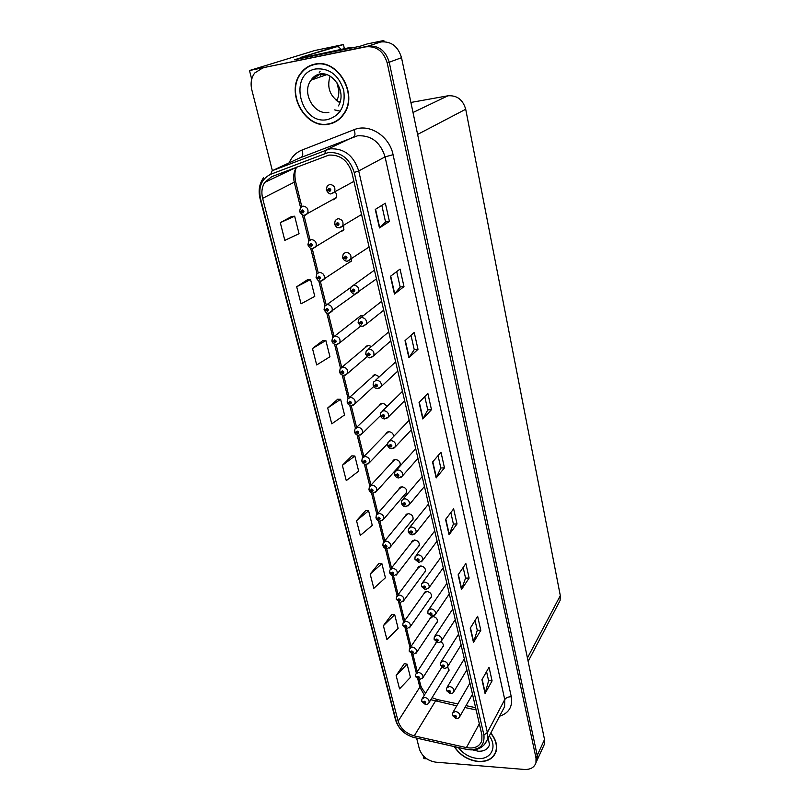<?xml version="1.0" encoding="UTF-8"?>
<svg xmlns="http://www.w3.org/2000/svg" width="810" height="810" viewBox="0 0 810 810"><rect width="100%" height="100%" fill="white"/><g stroke="black" fill="none" stroke-linecap="round" stroke-linejoin="round"><path stroke-width="1.21" d="M398.236 467.259L400.1 465.588C400.656 462.176 399.077 460.141 395.381 459.493L392.364 461.913M404.858 494.394L406.59 492.763C407.096 489.442 405.526 487.448 401.892 486.79L398.874 489.22M411.348 521.053L412.968 519.473C413.424 516.243 411.865 514.289 408.291 513.631L405.273 516.061M430.12 598.398L431.446 596.95C431.791 593.953 430.262 592.11 426.84 591.432L423.822 593.851M436.306 642.077L435.699 643.555M436.155 623.325L437.4 621.918C437.714 618.992 436.185 617.19 432.824 616.501L429.806 618.911M417.727 547.276L419.236 545.737C419.651 542.578 418.102 540.675 414.578 540.007L411.561 542.437M393.781 436.327C393.275 433.482 391.594 431.943 388.749 431.7L385.752 434.109M386.785 406.701C385.793 404.554 384.193 403.471 382.006 403.421L379.019 405.81M379.343 376.792L375.141 374.635L372.175 377.004M371.496 346.488L368.155 345.323L365.199 347.662M363.123 315.829L361.037 315.475L358.111 317.783M353.788 285.079L351.206 286.71M348.057 263.149L351.206 261.346L351.692 258.714M423.974 573.045L425.392 571.556C425.776 568.478 424.227 566.605 420.765 565.937L417.737 568.367M441.582 667.217L441.49 667.804M302.16 71.533L301.087 73.103M320.072 71.422L319.272 72.576M384.072 41.664L383.829 40.5L367.193 43.942L360.116 46.231L294.475 59.778L300.915 57.773M543.277 746.709L544.462 744.117L544.533 739.52L401.517 57.702C398.054 46.291 391.129 41.047 380.761 41.968L376.893 42.758L383.829 40.5M416.623 738.143L419.388 749.017C422.05 756.398 427.518 760.792 435.81 762.18L524.262 769.449C530.469 769.702 534.367 767.455 535.967 762.706L537.162 760.094L537.212 755.447L389.225 62.228C385.641 50.584 378.574 45.218 368.024 46.13L249.49 70.531L314.736 50.524L343.44 44.53L335.715 46.939M423.184 755.74L423.903 758.595L426.748 758.828M249.49 70.531L251.697 79.238M442.078 647.848L443.252 646.481C443.677 644.618 442.847 643.039 440.782 641.743M341.071 231.741L343.683 229.999L343.673 225.413M333.447 199.766L336.008 198.065C337.092 195.868 336.737 193.762 334.935 191.737M447.9 671.966L449.013 670.65L447.636 666.772M410.913 102.455L447.97 95.793C457.002 95.185 462.915 99.67 465.709 109.249L560.307 595.623L560.095 600.483L558.576 603.379M343.44 44.53L344.371 48.661M335.623 99.792L337.557 99.022M337 82.812L338.884 91.034M314.655 64.172C308.995 65.397 304.358 68.415 300.753 73.214C284.938 92.755 305.451 129.61 328.738 124.163C335.067 122.958 340.149 119.536 343.977 113.896C358.597 94.203 337.578 58.148 314.655 64.172M313.278 64.506L310.483 65.812M454.197 746.597C459.979 755.274 468.008 760.266 478.295 761.572C487.569 761.977 493.503 758.606 496.084 751.447C497.613 745.423 495.852 739.277 490.799 733.02M328.88 155.105C340.22 154.558 347.905 160.461 351.935 172.814L481.899 734.893L481.828 740.755C479.51 746.698 474.376 748.977 466.418 747.6L414.254 735.875C405.992 733.516 400.616 728.615 398.125 721.194L262.632 198.339C261.174 192.324 261.883 187.009 264.759 182.371L271.735 176.671L328.88 155.105M328.263 152.513L270.732 174.272C261.61 178.797 258.198 186.918 260.516 198.652L396.222 721.072C399.036 729.405 405.071 734.913 414.356 737.576L466.489 749.311C479.014 750.799 484.825 746.04 483.924 735.034L354.233 172.459C349.697 158.537 341.04 151.895 328.263 152.513M264.91 67.362L365.928 46.818C376.508 45.897 383.606 51.283 387.21 62.967L536.017 758.049L535.967 762.706L537.162 760.094L537.212 755.447L389.225 62.228C385.641 50.584 378.574 45.218 368.024 46.13L264.91 67.362L262.531 68.091L254.725 72.991C251.282 77.679 250.3 83.248 251.788 89.718L272.363 170.647M486.557 671.622L488.612 680.754L485.058 693.492L492.075 680.856L489.037 667.258L481.94 679.742L485.058 693.492M488.592 680.683L492.075 680.856M475.065 620.45L477.282 630.322L473.475 642.431L480.796 630.362L477.647 616.288L470.245 628.196L473.475 642.431M477.272 630.261L480.796 630.362M463.158 567.466L465.558 578.127L461.487 589.548L469.111 578.097L465.861 563.527L458.136 574.806L461.487 589.548M465.548 578.067L469.111 578.097M450.826 512.568L453.408 524.06L449.054 534.752L457.022 523.969L453.64 508.862L445.581 519.463L449.054 534.752M453.397 524.009L457.022 523.969M381.824 205.386L385.55 221.981L379.455 227.934L389.418 221.434L385.347 203.219L375.253 209.425L379.455 227.934M385.55 221.95L389.418 221.434M396.697 271.603L400.17 287.044L394.46 294.101L403.977 286.598L400.059 269.082L390.43 276.311L394.46 294.101M400.16 287.003L403.977 286.598M411.004 335.3L414.234 349.647L408.898 357.726L417.99 349.302L414.224 332.434L405.02 340.625L408.898 357.726M414.224 349.606L417.99 349.302M424.774 396.596L427.771 409.941L422.79 418.962L431.477 409.678L427.852 393.437L419.053 402.489L422.79 418.962M427.761 409.89L431.477 409.678M438.048 455.645L440.822 468.038L436.165 477.93L444.477 467.866L440.984 452.203L432.56 462.065L436.165 477.93M440.812 467.988L444.477 467.866M379.009 563.314L370.18 574.077L373.825 588.333L385.418 577.743L381.885 563.638L378.888 563.304M391.858 614.344L383.383 625.684L386.907 639.454L398.135 628.378L394.713 614.739L391.746 614.324M404.291 663.684L396.141 675.55L399.543 688.865L410.427 677.352L407.116 664.159L404.18 663.663M337.669 399.259L327.696 407.987L331.756 423.832L344.554 414.973L340.625 399.3L337.547 399.249M322.876 340.565L312.488 348.502L316.69 364.945L329.943 356.754L325.863 340.504L322.755 340.565M307.537 279.693L296.693 286.77L301.057 303.831L314.776 296.369L310.544 279.511L307.415 279.693M291.61 216.503L280.29 222.649L284.826 240.378L299.052 233.705L294.658 216.199L291.489 216.513M365.705 510.523L356.522 520.668L360.298 535.42L372.276 525.366L368.601 510.766L365.583 510.513M342.367 465.335L346.275 480.624L358.658 471.136L354.861 456.02L351.813 455.868L342.367 465.335L354.861 456.02M327.696 407.987L340.625 399.3M312.488 348.502L325.863 340.504M296.693 286.77L310.544 279.511M280.29 222.649L294.658 216.199M356.522 520.668L368.601 510.766M370.18 574.077L381.885 563.638M383.383 625.684L394.713 614.739M396.141 675.55L407.116 664.159M495.072 753.381L495.75 752.429M331.837 123.049L334.743 122.189M421.747 701.359L424.804 703.444C426.181 702.796 425.989 702.057 424.258 701.217L423.316 702.219L424.42 701.885L425.007 702.564L423.336 702.31M423.316 702.219L421.686 701.146L421.939 698.99L424.683 697.41C427.852 698.119 429.33 699.82 429.108 702.493L428.47 703.455M452.375 715.341L455.524 717.508C456.931 716.87 456.749 716.121 454.987 715.281L454.015 716.273L455.149 715.949L455.746 716.617L454.035 716.364M454.015 716.273L452.314 715.119L452.537 713.073L455.392 711.423C458.551 712.122 460.039 713.802 459.857 716.445L459.28 717.387M415.55 676.492L418.628 678.557C419.995 677.879 419.813 677.12 418.061 676.289L417.12 677.312L418.233 676.968L418.821 677.656L417.14 677.413M417.12 677.312L415.49 676.279L415.753 674.072L418.507 672.462C421.716 673.171 423.205 674.902 422.952 677.646L422.243 678.658M409.242 651.189L412.33 653.224C413.718 652.516 413.525 651.746 411.763 650.916L410.812 651.979L411.936 651.615L412.533 652.313L410.842 652.08M410.812 651.979L409.182 650.987L409.465 648.729L412.219 647.099C415.479 647.797 416.968 649.559 416.694 652.364L415.894 653.457M402.833 625.462L405.931 627.456C407.319 626.727 407.126 625.938 405.354 625.107L404.403 626.201L405.526 625.816L406.124 626.535L404.423 626.302M404.403 626.201L402.772 625.249L403.076 622.941L405.82 621.28C409.131 621.979 410.63 623.771 410.326 626.656L409.435 627.811M446.401 690.424L449.57 692.57C450.978 691.902 450.795 691.143 449.024 690.302L448.041 691.315L449.185 690.981L449.783 691.659L448.072 691.416M448.041 691.315L446.34 690.211L446.573 688.115L449.439 686.434C452.638 687.133 454.137 688.834 453.934 691.548L453.276 692.56M440.326 665.081L443.505 667.197C444.923 666.498 444.741 665.719 442.949 664.878L441.966 665.931L443.11 665.577L443.718 666.276L441.997 666.033M441.966 665.931L440.265 664.868L440.508 662.722L443.374 661.021C446.624 661.699 448.132 663.441 447.9 666.225L447.171 667.298M434.14 639.292L437.329 641.368C438.757 640.639 438.575 639.86 436.772 639.019L435.79 640.102L436.934 639.728L437.542 640.437L435.81 640.204M435.79 640.102L434.079 639.08L434.342 636.883L437.208 635.151C440.498 635.83 442.017 637.602 441.754 640.447L440.934 641.601M427.842 613.048L431.052 615.094C432.489 614.334 432.297 613.534 430.485 612.694L429.492 613.818L430.657 613.413L431.264 614.142L429.523 613.919M429.492 613.818L427.781 612.836L428.065 610.588L430.92 608.826C434.271 609.495 435.8 611.297 435.507 614.223L434.585 615.448M338.61 101.959L340.271 101.25M301.057 58.421L300.824 57.378L336.788 46.717L338.519 46.848L341.212 49.309M338.458 85.384C339.36 92.097 338.783 97.2 336.697 100.673M300.824 57.378L332.252 47.658M304.813 57.642L348.128 48.175L351.267 48.053M354.638 47.355L350.72 47.344L304.671 57.156M314.736 64.496C337.416 58.522 358.212 94.213 343.744 113.704C339.947 119.283 334.925 122.664 328.658 123.859C305.623 129.256 285.322 92.775 300.966 73.437C304.53 68.688 309.126 65.701 314.736 64.496M337.385 120.639L334.611 121.895M339.876 102.617C329.923 96.38 326.653 87.531 330.075 76.089M313.359 64.82L316.305 63.909M490.698 733.212C495.639 739.378 497.35 745.423 495.841 751.346C493.29 758.423 487.428 761.764 478.244 761.37C468.129 760.084 460.201 755.183 454.471 746.658M496.125 751.305L495.528 752.308M396.303 599.268L399.421 601.243C400.818 600.473 400.616 599.673 398.834 598.853L397.872 599.967L399.006 599.562L399.613 600.301L397.902 600.068M397.872 599.967L396.242 599.056L396.566 596.697L399.31 595.016C402.671 595.704 404.18 597.527 403.836 600.494L402.843 601.708M389.671 572.619L392.799 574.553C394.197 573.753 393.994 572.943 392.192 572.123L391.24 573.278L392.374 572.852L392.982 573.591L391.26 573.379M391.24 573.278L389.6 572.407L389.944 569.977L392.678 568.286C396.09 568.964 397.619 570.827 397.234 573.865L396.13 575.161M382.907 545.484L386.046 547.388C387.453 546.558 387.251 545.727 385.428 544.907L384.477 546.102L385.236 546.132M385.621 545.656L385.864 546.649L384.497 546.203M384.477 546.102L382.836 545.282L383.211 542.781L385.935 541.07C389.408 541.748 390.936 543.652 390.521 546.77L389.286 548.137M385.671 545.656L385.246 546.173M421.443 586.339L424.663 588.344C426.1 587.554 425.908 586.744 424.075 585.903L423.083 587.058L424.258 586.642L424.865 587.371L423.114 587.159M423.083 587.058L421.372 586.126L421.676 583.808L424.531 582.025C427.933 582.694 429.472 584.526 429.148 587.533L428.115 588.84M414.923 559.143L418.152 561.107C419.6 560.287 419.398 559.457 417.565 558.627L416.563 559.811L417.737 559.376L418.355 560.125L416.593 559.923M416.563 559.811L414.852 558.93L415.176 556.551L418.031 554.749C421.483 555.407 423.033 557.28 422.668 560.368L421.504 561.755M417.747 559.376L417.352 559.892M408.281 531.451L411.531 533.385C412.978 532.524 412.776 531.684 410.923 530.854L409.931 532.079L411.105 531.613L411.733 532.383L409.951 532.19M409.931 532.079L408.21 531.238L408.564 528.798L411.409 526.976C414.923 527.624 416.472 529.538 416.067 532.717L414.771 534.175M411.146 531.613L410.721 532.15M376.022 517.863L379.181 519.726C380.589 518.866 380.386 518.025 378.553 517.205L377.592 518.43L378.746 517.965L379.353 518.744L377.622 518.542M377.592 518.43L375.951 517.661L376.346 515.089L379.07 513.368C382.593 514.046 384.132 515.98 383.677 519.19L382.3 520.617M378.827 517.975L378.371 518.501M369.026 489.746L372.185 491.569C373.602 490.678 373.39 489.817 371.547 489.007L370.585 490.263L371.739 489.777L372.357 490.566L370.615 490.374M371.81 489.777L371.355 490.283M370.585 490.263L368.945 489.544L369.37 486.891L372.074 485.16C375.668 485.828 377.207 487.812 376.701 491.103L375.182 492.601M371.861 489.787L371.365 490.323M361.888 461.103L365.067 462.895C366.484 461.963 366.272 461.092 364.409 460.283L363.447 461.578L364.611 461.062L365.229 461.872L363.477 461.69M364.713 461.072L364.227 461.578M363.447 461.578L361.807 460.9L362.262 458.176L364.956 456.435C368.611 457.103 370.16 459.128 369.603 462.51L367.912 464.079M364.763 461.082L364.237 461.629M354.628 431.943L357.807 433.684C359.235 432.712 359.022 431.821 357.149 431.021L356.177 432.358L357.342 431.821L357.969 432.651L356.208 432.469M357.493 431.831L356.957 432.348M356.177 432.358L354.537 431.74L355.023 428.915L357.696 427.174C361.422 427.832 362.981 429.908 362.374 433.401L360.501 435.01M357.544 431.841L356.967 432.398M347.227 402.226L350.416 403.927C351.854 402.914 351.631 402.013 349.738 401.213L348.776 402.59L349.94 402.023L350.568 402.874L348.806 402.702M350.133 402.043L349.555 402.57M348.776 402.59L347.125 402.023L347.652 399.107L350.315 397.366C354.102 398.024 355.671 400.14 355.003 403.734L352.947 405.405M350.183 402.064L349.566 402.621M401.517 503.253L404.777 505.146C406.245 504.255 406.033 503.395 404.17 502.575L403.167 503.83L404.352 503.344L404.98 504.134L403.198 503.942M404.372 503.344L403.947 503.85M403.167 503.83L401.446 503.05L401.821 500.529L404.656 498.687C408.24 499.335 409.799 501.289 409.354 504.549L407.896 506.088M404.423 503.354L403.967 503.891M394.632 474.538L397.912 476.391C399.381 475.46 399.168 474.589 397.285 473.769L396.282 475.065L397.467 474.549L398.105 475.359L396.313 475.176M397.528 474.559L397.072 475.075M396.282 475.065L394.561 474.326L394.966 471.724L397.791 469.881C401.426 470.519 402.995 472.513 402.499 475.875L400.869 477.485M397.578 474.559L397.082 475.116M387.625 445.277L390.906 447.09C392.384 446.128 392.172 445.237 390.268 444.417L389.266 445.753L390.46 445.216L391.098 446.037L389.296 445.875M390.562 445.227L390.055 445.753M389.266 445.753L387.544 445.075L387.98 442.392L390.784 440.539C394.5 441.166 396.07 443.212 395.523 446.664L393.711 448.345M390.612 445.237L390.076 445.804M380.487 415.479L383.778 417.241C385.256 416.239 385.044 415.327 383.13 414.517L382.117 415.894L383.322 415.338L383.96 416.178L382.148 416.016M383.464 415.348L382.917 415.884M382.117 415.894L380.396 415.267L380.862 412.492L383.656 410.63C387.433 411.257 389.023 413.353 388.415 416.907L386.4 418.649M383.515 415.358L382.927 415.935M373.207 385.104L376.508 386.815C377.997 385.783 377.774 384.851 375.84 384.041L374.838 385.459L376.042 384.882L376.68 385.732L374.868 385.58M376.235 384.902L375.637 385.438M374.838 385.459L373.106 384.902L373.613 382.016L376.387 380.163C380.244 380.781 381.834 382.927 381.166 386.593L378.938 388.385M376.275 384.912L375.648 385.489M339.694 371.942L342.883 373.602C344.331 372.549 344.098 371.628 342.195 370.838L341.223 372.256L342.407 371.668L343.035 372.539L341.253 372.377M342.64 371.699L342.012 372.235M341.223 372.256L339.582 371.75L340.149 368.732L342.782 366.991C346.65 367.649 348.219 369.826 347.49 373.521L345.232 375.222M342.691 371.719L342.033 372.276M332.009 341.091L335.208 342.701C336.656 341.607 336.423 340.676 334.51 339.876L333.538 341.344L334.722 340.726L335.35 341.617L333.568 341.466M335.006 340.777L334.327 341.314M333.538 341.344L331.897 340.888L332.505 337.76L335.107 336.039C339.056 336.697 340.625 338.924 339.825 342.741L337.365 344.463M335.046 340.808L334.348 341.364M324.192 309.643L327.392 311.202C328.84 310.068 328.607 309.116 326.673 308.326L325.701 309.835L326.886 309.187L327.513 310.108L325.731 309.957M326.511 309.845L327.26 309.288L326.501 309.795M325.701 309.835L324.061 309.45L324.719 306.2L327.291 304.489C331.32 305.147 332.89 307.435 332.019 311.364L329.336 313.106M316.224 277.577L319.413 279.085C320.871 277.921 320.628 276.939 318.684 276.159L317.712 277.708L318.907 277.04L319.535 277.982L317.743 277.84M319.282 277.142L318.512 277.658M317.712 277.708L316.062 277.384L316.781 274.013L319.312 272.332C323.433 272.98 325.012 275.329 324.051 279.389L321.155 281.121M319.332 277.172L318.522 277.708M308.114 244.883L311.283 246.341C312.751 245.126 312.498 244.134 310.534 243.354L309.562 244.954L310.757 244.256L311.394 245.227L309.592 245.086M311.192 244.387L310.372 244.893M309.562 244.954L307.921 244.701L308.691 241.188L311.182 239.527C315.394 240.185 316.973 242.605 315.92 246.787L312.812 248.498M311.232 244.428L310.382 244.944M299.862 211.542L302.991 212.949C304.459 211.694 304.206 210.671 302.231 209.901L301.249 211.552L302.454 210.823L303.092 211.815L301.279 211.683M302.94 210.995L302.059 211.481M301.249 211.552L299.609 211.359L300.449 207.704L302.889 206.084C307.192 206.742 308.772 209.233 307.628 213.556L305.157 215.207M302.981 211.035L302.079 211.531M365.796 354.142L369.097 355.813C370.595 354.729 370.373 353.788 368.418 352.988L367.406 354.446L368.621 353.828L369.269 354.719L367.436 354.567M368.864 353.869L368.216 354.416M367.406 354.446L365.685 353.94L366.231 350.953L368.985 349.1C372.914 349.717 374.503 351.915 373.774 355.691L371.314 357.534M368.914 353.889L368.236 354.466M358.243 322.582L361.543 324.202C363.052 323.079 362.819 322.117 360.855 321.317L359.842 322.825L361.068 322.188L361.705 323.089L359.873 322.947M361.351 322.238L360.652 322.785M359.842 322.825L358.111 322.39L358.708 319.282L361.432 317.439C365.442 318.057 367.041 320.315 366.242 324.202L363.548 326.065M361.402 322.258L360.673 322.836M350.538 290.405L353.849 291.975C355.357 290.81 355.124 289.828 353.14 289.028L352.127 290.587L353.352 289.919L353.99 290.841L352.158 290.709M353.697 289.99L352.947 290.537M352.127 290.587L350.396 290.213L351.044 286.983L353.737 285.16C357.828 285.768 359.427 288.087 358.546 292.106L355.62 293.979M353.737 290.02L352.957 290.587M342.701 257.59L345.992 259.109C347.51 257.894 347.267 256.892 345.273 256.102L344.25 257.702L345.485 257.003L346.133 257.965L344.28 257.833M345.89 257.114L345.08 257.641M344.25 257.702L342.529 257.398L343.227 254.036L345.88 252.234C350.062 252.852 351.672 255.231 350.7 259.382L347.531 261.235M345.931 257.145L345.09 257.702M334.722 224.117L337.983 225.575C339.501 224.319 339.258 223.297 337.254 222.517L336.231 224.167L337.466 223.439L338.114 224.421L336.261 224.299M337.922 223.58L337.061 224.097M336.231 224.167L334.5 223.935L335.269 220.421L337.871 218.649C342.154 219.267 343.764 221.717 342.691 226.01L340.058 227.812M337.962 223.611L337.071 224.147M326.602 189.965L329.812 191.373C331.341 190.066 331.087 189.024 329.062 188.254L328.04 189.955L329.285 189.186L329.923 190.198L328.07 190.087M329.791 189.378L328.87 189.864M328.04 189.955L326.308 189.793L327.149 186.128L329.7 184.386C334.084 185.014 335.684 187.535 334.52 191.97L331.928 193.732M329.832 189.418L328.89 189.925M380.761 41.968L365.928 46.818M401.517 57.702L387.21 62.967M544.533 739.52L536.017 758.049M560.307 595.623L527.421 657.963M465.709 109.249L417.616 134.419M447.97 95.793L413.019 112.499M289.14 162.85C291.813 156.745 296.065 152.493 301.907 150.103L354.081 129.701C369.208 123.16 389.509 136.11 393.063 154.69L511.282 696.742C508.214 696.762 506.037 697.704 504.751 699.567L385.074 156.887C380.386 142.094 371.203 135.067 357.524 135.807L299.437 158.071M511.282 696.742C512.811 706.634 508.923 713.124 499.598 716.212M502.433 710.805L504.61 706.654L504.751 699.567L487.367 732.493L487.276 739.743L484.38 744.724M270.732 174.272L272.15 170.748L329.923 148.848C344.098 148.149 353.686 155.51 358.708 170.94L354.233 172.459M324.81 153.454L326.096 149.901L353.818 136.829C355.246 135.726 355.337 133.356 354.081 129.701M263.523 177.775C259.322 183.769 258.157 190.654 260.02 198.43L260.516 198.652M396.222 721.072L395.594 720.07C398.55 729.051 404.838 734.913 414.436 737.647L414.912 737.758M414.356 737.576L466.975 749.483M466.489 749.311L466.56 749.382C476.715 751.224 483.621 748.005 487.276 739.743L502.311 711.048M483.924 735.034L487.367 732.493L358.708 170.94L385.074 156.887L393.063 154.69M272.15 170.748L301.502 157.11C303.021 155.986 303.163 153.657 301.907 150.103M290.446 169.493L290.233 170.232M398.125 721.194L419.833 687.174L424.379 695.091M430.809 699.729L456.759 705.814M414.254 735.875L435.334 701.278L437.906 699.708L457.852 703.92M466.418 747.6L479.328 723.796M464.93 707.545L476.128 709.914M296.632 167.123L296.571 167.204C293.757 171.669 293.007 176.772 294.334 182.534L300.581 207.644M262.632 198.339L295.579 181.521L301.887 206.935M302.363 214.832L308.893 241.066M310.645 248.123L317.044 273.841M318.765 280.766L324.982 305.785M326.724 312.792L332.819 337.274M334.54 344.199L340.504 368.175M342.205 375.02L348.047 398.5M349.728 405.263L355.438 428.257M357.109 434.95L362.708 457.468M364.348 464.089L369.836 486.152M371.466 492.693L376.842 514.309M378.452 520.789L383.717 541.971M385.317 548.39L390.481 569.136M392.06 575.495L397.113 595.836M398.682 602.124L403.643 622.06M405.192 628.297L410.052 647.828M411.581 654.014L416.35 673.171L436.57 642.208M417.869 679.296L419.833 687.174L420.441 684.521C420.957 687.012 422.688 689.857 425.655 693.056M436.387 477.576L432.813 461.781M423.033 418.638L419.307 402.226M409.151 357.443L405.283 340.382M394.733 293.848L390.714 276.099M379.738 227.711L375.546 209.243M449.267 534.377L445.824 519.149M461.69 589.143L458.359 574.472M473.678 642.006L470.468 627.851M485.251 693.036L482.152 679.377M350.72 47.344L348.128 48.175M331.827 47.749L336.788 46.717M321.327 74.115L320.092 76.99M334.672 109.887L340.291 111.162M326.359 74.449L320.011 74.307M315.779 68.941C329.417 67.949 338.732 75.046 343.713 90.254C345.759 105.887 340.402 115.658 327.655 119.546C300.409 125.813 287.621 73.609 315.779 68.941M319.697 74.378L311.05 80.17C301.158 92.553 314.189 115.789 328.89 112.266M472.918 749.949L478.275 751.214C484.117 751.447 487.853 749.311 489.493 744.825L488.187 738.001M489.28 735.915C497.765 747.053 490.819 759.993 477.576 758.494C469.749 757.583 463.33 753.928 458.328 747.529M361.574 214.498L339.279 227.833M393.873 459.888L392.567 461.305M400.241 487.255L399.067 488.602M406.509 514.148L405.456 515.423M424.754 592.1L423.984 593.183M436.347 642.097L435.841 642.877M430.657 617.22L429.958 618.232M412.685 540.574L411.733 541.789M387.403 432.044L385.955 433.522M380.842 403.694L379.232 405.243M374.169 374.838L372.387 376.447M367.406 345.465L365.421 347.136M418.77 566.554L417.909 567.709M544.462 744.117L535.967 762.706M560.095 600.483L528.15 661.416M301.269 73.042L300.753 73.214M260.02 198.43L395.594 720.07M290.861 169.341L290.689 170.009M264.759 182.371L296.571 167.204C294.759 170.383 294.425 175.152 295.579 181.521M303.942 215.217L310.169 240.307M312.204 248.508L318.289 273.021M320.304 281.151L326.177 304.803M328.252 313.166L334.003 336.332M336.049 344.574L341.688 367.264M343.703 375.394L349.221 397.619M351.216 405.638L356.613 427.386M358.577 435.324L363.852 456.546M365.816 464.464L370.96 485.17M372.914 493.077L377.936 513.277M379.89 521.174L384.78 540.867M386.745 548.775L391.513 567.982M393.478 575.88L398.125 594.611M400.089 602.519L404.615 620.774M406.579 628.681L411.004 646.481M412.968 654.409L417.272 671.753M419.246 679.691L420.441 684.521M432.074 697.673L437.127 699.536M466.023 705.642L475.602 707.667M449.145 669.951L429.108 702.493C428.774 703.677 427.548 704.366 425.463 704.548L421.777 701.511M441.754 667.369L422.476 698.129M472.503 694.261L459.857 716.445C459.564 717.67 458.328 718.389 456.141 718.591L452.405 715.503M469.932 683.134L453.023 712.243M443.394 645.793L422.952 677.646L419.307 679.691L415.581 676.644M437.552 621.24L416.694 652.364L413.039 654.409L409.273 651.351M431.224 616.835L410.133 647.757M431.608 596.271L410.326 626.656L406.671 628.692L402.853 625.614M425.331 591.735L403.805 621.908M466.854 669.809L453.934 691.548C453.63 692.763 452.385 693.481 450.208 693.694L446.431 690.586M464.312 658.824L447.12 687.224M461.103 644.932L447.9 666.225C447.586 667.42 446.34 668.139 444.174 668.371L440.346 665.243M458.592 634.108L441.116 661.77M455.25 619.64L441.754 640.447C441.399 641.672 440.154 642.381 438.028 642.593L434.16 639.454M452.78 608.978L435.01 635.87M449.297 593.912L435.507 614.223L431.781 616.359L427.862 613.21M446.877 583.413L428.814 609.505M338.124 110.869L334.692 109.876M320.132 76.98L321.347 74.105M338.398 105.907C347.257 91.54 332.221 70.197 318.907 74.216C315.485 75.209 312.863 77.193 311.05 80.17L326.855 74.611M495.841 751.346L496.358 750.344M425.564 570.898L403.836 600.494L400.201 602.519L396.333 599.42M419.347 566.22L397.386 595.603M419.408 545.09L397.234 573.865L393.599 575.89C391.746 575.778 390.45 574.746 389.681 572.771M413.262 540.26L390.855 568.822M413.151 518.835L390.521 546.77L386.897 548.785C384.963 548.643 383.636 547.601 382.927 545.646M407.096 513.854L384.213 541.556M443.252 567.739L429.148 587.533L425.422 589.67L421.463 586.501M440.863 557.401L422.516 582.663M437.096 541.11L422.668 560.368L418.952 562.494L414.933 559.305M434.737 530.935L416.107 555.336M430.829 514.016L416.067 532.717L412.361 534.823C410.447 534.752 409.091 533.689 408.301 531.613M428.52 504.012L409.607 527.502M406.782 492.146L383.677 519.19L380.062 521.184C378.047 521.012 376.701 519.959 376.042 518.025M400.818 486.982L377.47 513.803M400.292 464.981L376.701 491.103L373.116 493.087C370.98 492.875 369.623 491.812 369.036 489.908M394.45 459.645L370.615 485.534M387.504 443.809L369.603 462.51L366.029 464.474C363.822 464.231 362.445 463.168 361.898 461.265M387.99 431.821L363.649 456.749M404.635 400.717L388.415 416.907L384.78 418.952C382.492 418.76 381.065 417.656 380.477 415.641L362.374 433.401L358.82 435.334C356.522 435.051 355.114 433.978 354.628 432.105M381.419 403.512L356.572 427.427M373.744 386.492L355.003 403.734L351.479 405.648C349.049 405.314 347.632 404.231 347.217 402.388M374.746 374.686L349.373 397.558M424.45 486.445L409.354 504.549L405.658 506.655C403.663 506.564 402.286 505.491 401.537 503.415M422.182 476.604L402.985 499.152M417.96 458.379L402.499 475.875L398.824 477.961C396.748 477.839 395.351 476.756 394.642 474.7M415.733 448.7L396.262 470.286M411.358 429.806L395.523 446.664L391.868 448.73C389.671 448.568 388.263 447.474 387.625 445.449M409.161 420.299L389.438 440.873M402.469 391.362L382.492 410.903M397.781 371.091L381.166 386.593L377.561 388.608C375.151 388.365 373.704 387.251 373.197 385.276M395.655 361.908L375.435 380.356M367.214 356.572L347.49 373.521L344.007 375.405C341.466 375.02 340.018 373.926 339.673 372.114M367.963 345.343L342.053 367.132M360.997 325.853L339.825 342.741L336.383 344.584C333.72 344.149 332.252 343.035 331.989 341.263M361.078 315.475L334.611 336.12M358.739 291.671L328.617 313.176C327.23 313.662 325.742 312.538 324.142 309.815M350.781 287.428L327.037 304.53M351.429 260.861L320.699 281.161C318.948 280.149 319.575 283.004 316.153 277.759M343.906 229.534L312.63 248.508C310.949 247.738 310.918 249.895 308.013 245.076M336.241 197.62L304.408 215.217C303.173 215.784 301.603 214.62 299.7 211.744M390.805 340.929L373.774 355.691L370.21 357.686C369.178 358.374 367.7 357.25 365.766 354.324M388.719 331.887L368.256 349.231M383.707 310.2L366.242 324.202L362.708 326.167C361.503 326.774 359.994 325.64 358.202 322.765M381.652 301.31L360.966 317.51M376.468 278.893L355.063 294.03C353.697 294.577 352.168 293.433 350.487 290.598M374.443 270.145L353.545 285.181M369.097 246.999L347.267 261.255C345.04 261.103 343.481 259.949 342.62 257.782M339.329 227.833C337.649 227.094 337.507 229.22 334.591 224.319M353.919 181.369L331.219 193.732C329.964 194.511 328.364 193.327 326.4 190.178"/></g></svg>
